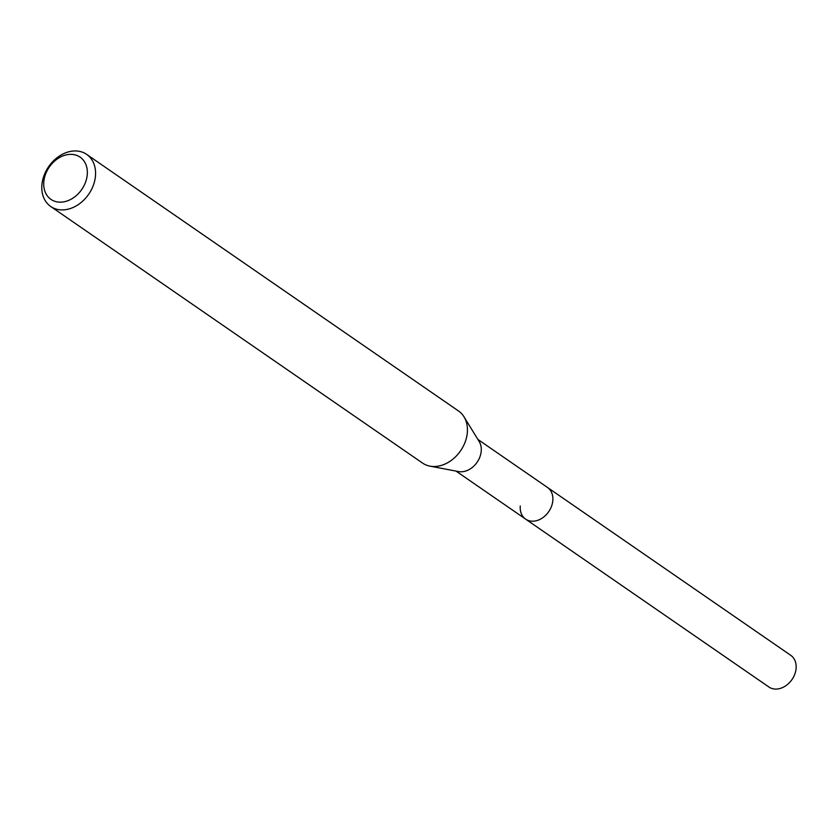 <?xml version="1.0" encoding="UTF-8"?>
<svg xmlns="http://www.w3.org/2000/svg" width="838" height="838" viewBox="0 0 838 838"><rect width="100%" height="100%" fill="white"/><g stroke="black" fill="none" stroke-linecap="round" stroke-linejoin="round"><path stroke-width="1.26" d="M456.019 471.092L768.886 686.992A19.243 14.78 -55.4 0 0 785.772 685.777A19.243 14.78 -55.4 0 0 796.1 668.452A19.243 14.78 -55.4 0 0 790.747 655.316L547.465 487.444A19.243 14.78 124.6 0 1 552.829 500.579A19.243 14.78 124.6 0 1 542.5 517.894A19.243 14.78 124.6 0 1 525.615 519.12A19.243 14.78 124.6 0 1 520.262 505.984M87.257 174.65A25.674 19.724 124.6 0 1 63.51 201.895A25.674 19.724 124.6 0 1 43.806 181.856A25.674 19.724 124.6 0 1 67.564 154.621A25.674 19.724 124.6 0 1 87.257 174.65M95.469 175.99A31.655 24.312 124.6 0 1 78.489 204.472A31.655 24.312 124.6 0 1 50.709 206.483A31.655 24.312 124.6 0 1 41.9 184.873A31.655 24.312 124.6 0 1 58.88 156.392A31.655 24.312 124.6 0 1 86.66 154.381A31.655 24.312 124.6 0 1 95.469 175.99M50.709 206.483L422.562 463.079A31.655 24.312 -55.4 0 0 429.946 466.138A31.655 24.312 -55.4 0 0 467.321 432.586A31.655 24.312 -55.4 0 0 463.99 416.8A31.655 24.312 -55.4 0 0 458.512 410.976L86.66 154.381M463.99 416.8L479.2 441.574A19.243 14.78 124.6 0 1 481.222 451.169A19.243 14.78 124.6 0 1 458.501 471.564L429.946 466.138M525.615 519.12A19.243 14.78 -55.4 0 0 542.5 517.894A19.243 14.78 -55.4 0 0 552.829 500.579A19.243 14.78 -55.4 0 0 547.465 487.444L477.87 439.416"/></g></svg>
